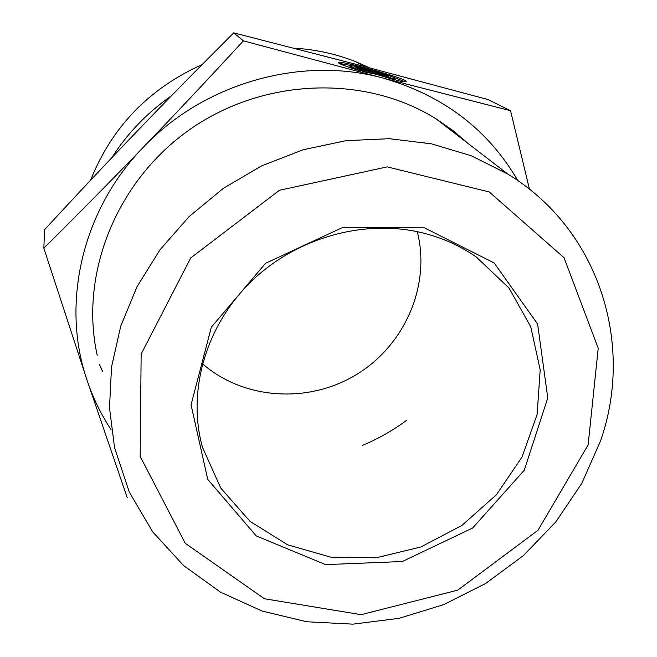 <?xml version="1.0" encoding="UTF-8"?>
<svg xmlns="http://www.w3.org/2000/svg" width="657" height="657" viewBox="0 0 657 657"><rect width="100%" height="100%" fill="white"/><g stroke="black" fill="none" stroke-linecap="round" stroke-linejoin="round"><path stroke-width="0.99" d="M360.931 71.112C346.962 66.833 339.423 64.025 338.33 62.686C335.858 58.974 405.969 78.282 406.182 81.361C406.379 82.084 403.119 81.755 396.385 80.384L392.672 78.265L394.438 78.101C394.405 76.113 348.358 63.442 350.107 65.897L360.931 71.112M405.131 81.739L390.685 76.253M354.312 66.119L339.102 63.343M357.597 69.084L357.342 70.012M354.213 69.018L349.861 66.784M357.351 68.271L354.895 66.776L385.626 74.832L388.32 76.376L375.098 72.911L390.521 77.633L394.43 79.867L376.215 74.29L362.919 71.629L359.354 69.478L370.663 71.753L357.351 68.271M370.663 71.753L370.384 72.771L362.048 71.104M390.521 77.633L390.25 78.594M375.541 74.159L374.81 73.937L375.098 72.911M385.626 74.832L385.404 75.612M375.032 73.141L370.597 71.983M600.498 440.978C634.465 344.597 599.66 229.778 507.738 174.023L471.315 155.775L431.452 143.826L389.273 138.693L346.034 140.664L303.058 149.78L261.708 165.835L223.298 188.362L189.035 216.654L159.988 249.783L137.017 286.69L120.74 326.168L111.534 366.984L109.514 407.898L114.564 447.721L129.306 492.142L152.695 531.85L183.549 565.529L220.506 592.162L262.077 611.043L306.72 621.752L352.891 624.15L399.07 618.327L443.787 604.596L485.671 583.465L523.415 555.6L555.83 521.872L581.831 483.273L600.498 440.978M421.104 232.529C441.438 237.382 459.859 245.562 476.341 257.051L509.027 288.053L530.725 326.701L540.194 369.875L537.13 414.337L522.085 456.935L496.355 494.82L461.814 525.501L420.825 546.985L376.108 557.818L330.652 557.136L287.569 544.784L249.972 521.321L220.793 488.126L202.504 447.392C187.146 392.59 204.992 327.457 249.8 282.888C294.656 238.401 362.697 218.748 421.104 232.529M424.488 227.864L342.363 227.601L265.6 263.276L211.34 327.186L191.056 404.843L207.735 479.347L256.205 535.89L325.568 564.618L402.298 561.521L472.638 528.031L524.294 470.198L547.766 397.928L537.631 324.065L494.171 262.948L424.488 227.864M588.13 444.896L538.001 530.256L457.748 590.158L361.12 614.665L264.426 598.749L185.249 543.29L140.196 456.443L141.14 354.098L190.711 257.955L279.439 190.284L387.187 166.886L489.243 191.951L564.01 257.675L598.223 348.218L588.13 444.896M417.294 231.675C430.935 285.294 404.909 344.884 356.932 374.276C309.028 403.809 244.117 400.105 202.438 363.707M97.203 355.232C79.325 274.667 115.919 181.25 189.865 129.486C263.728 77.616 365.185 74.561 435.969 118.794L452.993 130.571L468.597 143.908M127.294 497.883L87.077 380.255C93.048 397.994 101.104 414.559 111.23 429.949M87.077 380.255L43.847 248.206C78.848 213.451 112.027 179.788 143.374 147.217C81.665 210.445 60.838 304.446 87.077 380.255M143.374 147.217C174.688 114.696 208.031 79.242 243.402 40.865L382.382 77.912C300.972 55.746 204.007 83.135 143.374 147.217M517.815 180.609C488.02 129.38 442.875 95.15 382.382 77.912L510.546 110.696L529.468 189.249M243.402 40.865L233.728 32.85C198.701 67.835 166.738 100.373 137.839 130.472C108.89 160.587 77.797 193.659 44.545 229.704L43.847 248.206M510.546 110.696L488.003 99.56L361.769 65.807L233.728 32.85M171.461 95.766C147.275 112.667 127.343 133.379 111.657 157.902M90.576 180.24C111.739 127.154 148.95 88.58 202.2 64.517M293.819 48.166C315.598 49.406 336.392 53.981 356.193 61.889L369.612 67.868M362.048 445.586C377.832 439.007 392.615 430.639 406.387 420.488M102.508 371.205L99.494 364.66M464.647 140.261L465.961 141.871M350.107 65.897L349.828 66.924M394.397 78.249L394.151 79.111M507.738 174.023L435.969 118.794M202.504 447.392L201.05 441.8M356.193 61.889L363.797 66.332"/></g></svg>
